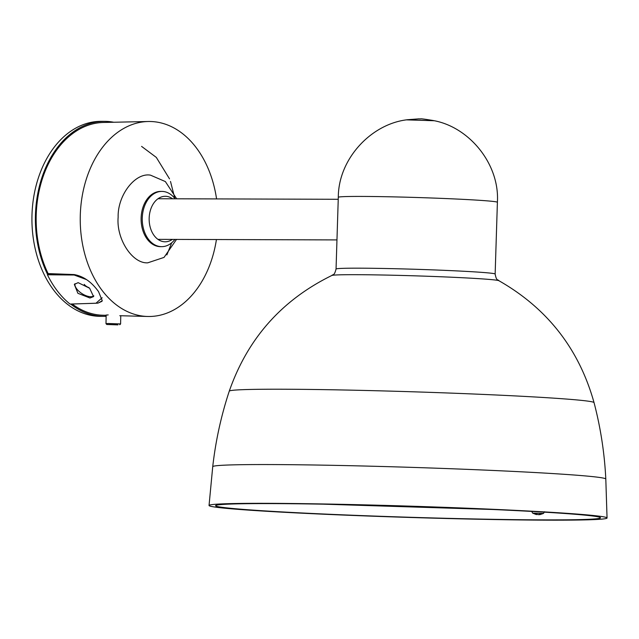 <?xml version="1.0" encoding="UTF-8"?>
<svg xmlns="http://www.w3.org/2000/svg" width="639" height="639" viewBox="0 0 639 639"><rect width="100%" height="100%" fill="white"/><g stroke="black" fill="none" stroke-linecap="round" stroke-linejoin="round"><path stroke-width="0.96" d="M172.362 239.401A22.748 16.071 -89.8 0 1 149.167 218.083A22.748 16.071 -89.8 0 1 172.562 198.777M174.918 239.409A27.629 19.521 -89.8 0 1 161.683 246.654A27.629 19.521 -89.8 0 1 160.9 246.63A27.629 19.521 -89.8 0 1 142.273 217.867A27.629 19.521 -89.8 0 1 161.859 191.404A27.629 19.521 -89.8 0 1 162.641 191.436A27.629 19.521 -89.8 0 1 175.078 198.785M216.565 198.913A97.503 68.884 90.2 0 0 152.186 121.578A97.503 68.884 90.2 0 0 148.224 121.506L103.374 122.472A96.393 68.109 90.2 0 0 43.795 174.695A96.393 68.109 90.2 0 0 48.117 273.588L74.124 274.562C82.95 276.128 90.738 281.352 97.495 290.226A97.384 68.804 90.2 0 0 98.486 291.504L102.272 300.745L98.206 303.03M106.146 315.123L108.207 314.915M72.255 304.036A96.393 68.109 90.2 0 0 101.242 315.163A96.393 68.109 90.2 0 0 102.783 315.235L106.146 315.323M148.224 121.506A97.503 68.884 90.2 0 0 80.242 217.675A97.503 68.884 90.2 0 0 146.059 316.409A97.503 68.884 90.2 0 0 147.625 316.473A97.503 68.884 90.2 0 0 216.429 239.537M536.496 514.587L535.099 514.012L538.581 514.627L540.011 514.139L540.969 514.195L539.532 514.683M540.011 514.307L538.557 514.619M536.041 514.179L538.573 514.707M536.425 514.611L532.654 513.125L543.454 513.46L544.548 511.751M323.262 504.171L492.973 509.507L323.238 504.171M106.122 316.313A97.503 68.884 -89.8 0 1 103.965 316.353A97.503 68.884 -89.8 0 1 101.21 316.265A97.503 68.884 -89.8 0 1 70.681 304.084M47.51 274.291A97.503 68.884 -89.8 0 1 43.364 173.481A97.503 68.884 -89.8 0 1 104.564 121.354A97.503 68.884 -89.8 0 1 107.328 121.442A97.503 68.884 -89.8 0 1 113.726 122.249M103.965 316.353L100.515 316.345A97.503 68.884 -89.8 0 1 97.759 316.257A97.503 68.884 -89.8 0 1 31.95 216.677A97.503 68.884 -89.8 0 1 101.114 121.346L104.564 121.354M74.987 283.668A11.374 5.416 -147.1 0 0 79.771 292.007A11.374 5.416 -147.1 0 0 90.81 296.72A11.374 5.416 -147.1 0 0 93.853 295.865M48.237 273.588L47.422 274.778L74.18 275.018L74.244 274.562L47.478 274.323M47.422 274.778A98.015 69.252 -89.8 0 0 70.018 304.06L95.97 303.253L102.176 297.734M86.6 279.634L74.18 275.018M89.979 298.006L77.894 293.301L74.332 284.411L78.134 282.654L89.644 288.245L93.55 296.6L89.979 298.006M116.49 324.796L108.814 324.508L116.49 324.796M117.951 324.876L106.785 324.492L117.951 324.876M106.785 324.492L105.986 323.653L108.047 323.486L120.603 323.933L119.773 324.74M548.581 520.162A199.104 5.647 1.8 0 1 331.569 514.563A199.104 5.647 1.8 0 1 209.041 505.481A199.104 5.647 1.8 0 1 267.509 503.332A199.104 5.647 1.8 0 1 484.282 508.916A199.104 5.647 1.8 0 1 607.05 517.989A199.104 5.647 1.8 0 1 548.581 520.162M497.398 202.291C499.77 164.279 469.633 127.48 434.208 120.715L406.492 119.844C370.708 124.373 338.319 159.207 338.303 197.291L336.05 269.043A79.587 2.26 -178.2 0 1 359.422 268.18A79.587 2.26 -178.2 0 1 446.118 270.417A79.587 2.26 -178.2 0 1 495.145 274.043L497.398 202.291A79.587 2.26 -178.2 0 0 448.37 198.665A79.587 2.26 -178.2 0 0 361.674 196.429A79.587 2.26 -178.2 0 0 338.303 197.291M543.965 519.882A192.563 5.463 1.8 0 1 334.197 514.475A192.563 5.463 1.8 0 1 215.583 505.697A192.563 5.463 1.8 0 1 272.126 503.604A192.563 5.463 1.8 0 1 481.894 509.011A192.563 5.463 1.8 0 1 600.516 517.79A192.563 5.463 1.8 0 1 543.965 519.882M434.304 120.739L406.388 119.86M161.683 246.654L160.533 246.654A27.629 19.521 -89.8 0 1 159.758 246.63A27.629 19.521 -89.8 0 1 141.107 218.418A27.629 19.521 -89.8 0 1 160.708 191.404L161.859 191.404M176.524 239.417L164.039 257.405L147.745 262.829C132.297 263.795 116.138 238.842 118.151 217.14C117.504 195.278 135.172 172.346 150.5 175.158L165.365 181.572L176.668 198.793M84.228 284.363A5.112 2.436 -147.1 0 0 84.26 284.411A5.112 2.436 -147.1 0 0 88.917 287.59M209.041 505.481L212.731 466.686C215.631 440.934 221.142 415.765 229.265 391.164A182.482 5.176 1.8 0 1 282.853 389.223A182.482 5.176 1.8 0 1 480.927 394.319A182.482 5.176 1.8 0 1 594.046 402.626C579.03 348.95 547.319 308.317 498.899 280.713A83.685 2.372 -178.2 0 0 445.311 276.943A83.685 2.372 -178.2 0 0 356.322 274.69A83.685 2.372 -178.2 0 0 331.881 275.465C332.807 274.027 334.181 276.463 336.05 269.043M212.731 466.686A196.636 5.583 1.8 0 1 270.473 464.561A196.636 5.583 1.8 0 1 484.474 470.08A196.636 5.583 1.8 0 1 605.804 479.034C604.534 453.163 600.612 427.691 594.046 402.626M166.867 254.913L171.715 242.772M174.838 198.473L170.501 181.436M169.519 178.856L156.323 157.418L141.586 146.395M119.789 315.706L147.625 316.473M539.604 514.707L543.454 513.46M532.654 513.125L531.68 511.344M101.96 301.328L97.879 303.15L70.138 304.1M120.763 315.73L120.603 323.933M106.154 314.971L105.986 323.653M229.265 391.164C247.62 338.534 281.823 299.971 331.881 275.465M407.019 119.757L419.104 118.838C422.571 119.341 415.709 117.656 433.681 120.595M607.05 517.989L605.804 479.034M498.899 280.713C498.061 279.219 496.543 281.567 495.145 274.043M336.961 239.913L157.953 239.361M338.239 199.288L158.009 198.737"/></g></svg>
